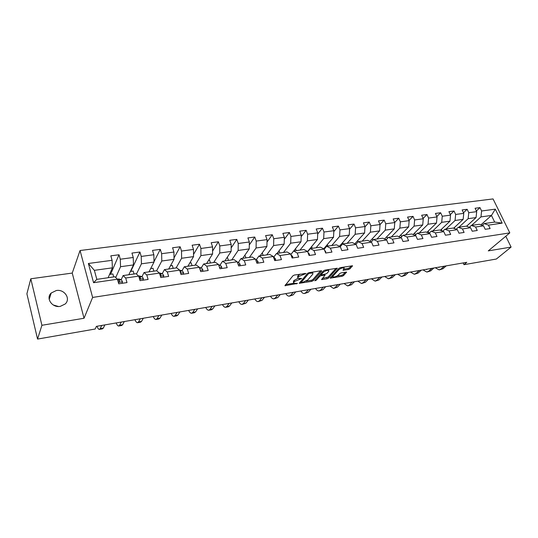 <?xml version="1.0" encoding="UTF-8"?>
<svg xmlns="http://www.w3.org/2000/svg" width="538" height="538" viewBox="0 0 538 538"><rect width="100%" height="100%" fill="white"/><g stroke="black" fill="none" stroke-linecap="round" stroke-linejoin="round"><path stroke-width="0.81" d="M306.008 273.492L294.494 275.012L292.981 275.732L284.938 285.712L297.487 283.425L293.802 283.324L293.829 282.282L294.501 281.488L301.704 278.516L298.005 278.388L298.032 277.312L298.724 276.498L306.008 273.492M56.302 290.527L51.204 293.008C45.474 298.166 52.119 308.025 60.276 306.371L65.185 303.997C71.036 298.839 64.486 288.967 56.302 290.527M348.463 269.518L349.929 268.832L352.518 265.785L340.453 267.615L338.967 268.314L330.204 278.153L342.107 276.27L343.547 275.597L346.573 272.1L341.186 272.874L339.727 273.56L338.261 275.133C336.405 276.566 334.643 277.151 332.975 276.888L333.069 276.001L338.832 269.746C340.709 268.28 342.491 267.689 344.179 267.958L343.049 270.291L348.463 269.518L348.046 268.482L349.512 267.796L351.321 265.866M488.275 250.883L511.1 247.076L496.345 259.034L463.971 264.683L466.776 262.309L96.389 326.364L95.186 329.021L37.552 339.075L41.91 325.282L84.029 318.261L92.623 297.44L509.802 232.887L488.275 250.883M321.663 271.105L321.132 270.728L309.054 272.672L307.548 273.385L299.269 283.318L311.724 281.361L313.183 280.668L321.663 271.105L321.509 270.708M324.932 270.116L337.272 268.247L328.53 278.106L327.084 278.785L321.589 279.592L325.093 275.106L321.206 275.624L319.733 276.324L316.183 280.305L314.777 280.762L323.439 270.822L324.932 270.116M92.623 297.44L80.054 250.513L493.05 198.925L509.802 232.887M476.365 210.95L479.977 207.614L475.067 208.26L476.695 211.642L468.766 212.698L467.139 209.295L462.129 209.948L463.756 213.364L455.652 214.447L454.032 211.004L448.921 211.669L450.535 215.133L442.263 216.236L440.656 212.752L435.43 213.431L437.038 216.935L428.591 218.065L426.984 214.534L421.651 215.234L423.251 218.778L414.616 219.928L413.023 216.363L407.569 217.07L409.162 220.654L400.339 221.831L398.752 218.226L393.184 218.953L394.764 222.577L385.746 223.781L384.166 220.129L378.476 220.876L380.043 224.541L370.823 225.772L369.256 222.08L363.432 222.84L364.993 226.552L355.564 227.809L354.011 224.07L348.052 224.844L349.599 228.61L339.955 229.894L338.415 226.108L332.323 226.901L333.856 230.708L323.984 232.026L322.457 228.186L316.223 229.006L317.743 232.86L307.635 234.212L306.129 230.325L299.747 231.158L301.246 235.066L290.903 236.444L289.41 232.503L282.874 233.357L284.36 237.319L273.768 238.731L272.289 234.743L265.597 235.617L267.063 239.625L256.216 241.071L254.756 237.029L247.904 237.924L249.35 241.992L238.233 243.479L236.794 239.376L229.766 240.298L231.192 244.413L219.8 245.933L218.381 241.784L211.178 242.725L212.584 246.902L200.903 248.462L199.511 244.245L192.127 245.214L193.505 249.444L181.521 251.044L180.156 246.774L172.577 247.762L173.935 252.06L161.642 253.701L160.297 249.37L152.53 250.385L153.855 254.736L141.238 256.424L139.927 252.026L131.944 253.068L133.249 257.494L120.29 259.222L119.012 254.763L110.821 255.832L112.086 260.318L88.38 263.479L93.572 282.699L96.827 279.356L114.89 276.754L117.439 279.215L118.737 283.808L127.002 282.584L125.69 278.011L123.094 275.577L136.047 273.707L138.723 276.115L140.055 280.641L148.105 279.444L146.766 274.945L144.029 272.558L156.645 270.742L159.456 273.096L160.815 277.554L168.656 276.384L167.284 271.952L164.426 269.625L176.72 267.85L179.652 270.15L181.037 274.541L188.677 273.405L187.278 269.04L184.299 266.761L196.283 265.039L199.329 267.278L200.741 271.616L208.186 270.506L206.76 266.196L203.673 263.97L215.355 262.288L218.509 264.488L219.948 268.758L227.204 267.675L225.758 263.432L222.564 261.253L233.956 259.612L237.211 261.757L238.67 265.974L245.745 264.918L244.279 260.728L240.984 258.596L252.1 256.996L255.449 259.101L256.929 263.257L263.835 262.228L262.349 258.099L258.96 256.014L269.807 254.447L273.243 256.505L274.75 260.607L281.482 259.605L279.975 255.523L276.505 253.485L287.09 251.959L290.614 253.976L292.134 258.018L298.711 257.043L297.184 253.015L293.627 251.017L303.97 249.531L307.575 251.502L309.108 255.496L315.53 254.541L313.984 250.567L310.352 248.61L320.453 247.157L324.132 249.087L325.678 253.028L331.953 252.093L330.393 248.179L326.687 246.256L336.553 244.837L340.305 246.734L341.865 250.621L347.992 249.706L346.425 245.839L342.652 243.963L352.289 242.571L356.109 244.427L357.683 248.267L363.668 247.379L362.087 243.559L358.247 241.717L367.669 240.358L371.55 242.181L373.143 245.967L378.994 245.099L377.4 241.327L373.5 239.518L382.713 238.193L386.647 239.975L388.248 243.721L393.971 242.873L392.363 239.148L388.409 237.372L397.421 236.074L401.409 237.823L403.023 241.522L408.618 240.694L407.004 237.009L402.989 235.274L411.805 234.003L415.847 235.718L417.475 239.376L422.942 238.563L421.321 234.924L417.259 233.216L425.881 231.972L429.976 233.66L431.604 237.271L436.964 236.478L435.329 232.88L431.22 231.206L439.66 229.995L443.796 231.649L445.437 235.214L450.676 234.434L449.035 230.883L444.879 229.242L453.144 228.051L457.327 229.672L458.975 233.203L464.106 232.436L462.458 228.926L458.262 227.312L466.352 226.148L470.575 227.742L472.223 231.232L477.246 230.486L475.592 227.016L471.355 225.429L479.284 224.285L483.541 225.852L485.202 229.302L490.118 228.569L488.457 225.14L484.187 223.579L494.678 222.073L491.443 215.449L480.965 216.895L471.591 225.395M479.977 207.614L481.604 210.983L495.303 209.154L502.176 223.136L488.457 225.14M483.541 225.852L475.592 227.016M470.575 227.742L462.458 228.926M457.327 229.672L449.035 230.883M443.796 231.649L435.329 232.88M429.976 233.66L421.321 234.924M415.847 235.718L407.004 237.009M401.409 237.823L392.363 239.148M386.647 239.975L377.4 241.327M371.55 242.181L362.087 243.559M356.109 244.427L346.425 245.839M340.305 246.734L330.393 248.179M324.132 249.087L313.984 250.567M299.969 250.109L307.366 240.889L317.447 239.497L307.575 251.515L297.184 253.015M290.614 253.976L279.975 255.523M273.243 256.505L262.349 258.099M255.449 259.101L244.279 260.728M237.211 261.757L225.758 263.432M218.509 264.488L206.76 266.196M199.329 267.278L187.278 269.04M183.276 274.212L183.572 272.685L182.335 270.856L179.645 270.15L167.284 271.952M159.456 273.096L146.766 274.945M138.723 276.115L125.69 278.011M117.439 279.215L93.572 282.699M458.894 227.224L468.147 218.67L476.063 217.574L466.58 226.236M469.324 227.271L471.355 225.429M476.063 217.574L476.695 211.642M468.147 218.67L468.766 212.698M445.928 229.087L455.061 220.479L463.144 219.363L453.621 228.233M456.184 229.228L458.262 227.312M463.144 219.363L463.756 213.364M455.061 220.479L455.652 214.447M432.7 230.997L441.698 222.322L449.956 221.185L440.387 230.284M442.767 231.239L444.879 229.242M449.956 221.185L450.535 215.133M441.698 222.322L442.263 216.236M419.196 232.941L428.046 224.211L436.479 223.048L426.876 232.382M429.068 233.29L431.22 231.206M436.479 223.048L437.038 216.935M428.046 224.211L428.591 218.065M405.396 234.924L414.105 226.135L422.72 224.945L413.076 234.541M415.06 235.388L417.259 233.216M422.72 224.945L423.251 218.778M414.105 226.135L414.616 219.928M391.308 236.955L399.855 228.105L408.658 226.888L398.974 236.76M400.756 237.54L402.989 235.274M408.658 226.888L409.162 220.654M399.855 228.105L400.339 221.831M376.909 239.027L385.295 230.123L394.293 228.879L384.569 239.033M386.129 239.74L388.409 237.372M394.293 228.879L394.764 222.577M385.295 230.123L385.746 223.781M362.195 241.145L370.406 232.181L379.606 230.903L369.848 241.38M371.173 241.999L373.5 239.518M379.606 230.903L380.043 224.541M370.406 232.181L370.823 225.772M347.158 243.31L355.181 234.279L364.589 232.981L354.804 243.795M355.88 244.319L358.247 241.717M364.589 232.981L364.993 226.552M355.181 234.279L355.564 227.809M331.778 245.523L339.606 236.438L349.229 235.106L339.417 246.283M340.238 246.7L342.652 243.963M349.229 235.106L349.599 228.61M339.606 236.438L339.955 229.894M316.055 247.789L323.674 238.637L333.52 237.278L323.681 248.852M324.179 249.208L326.687 246.256M333.52 237.278L333.856 230.708M323.674 238.637L323.984 232.026M307.702 251.838L310.352 248.61M317.447 239.497L317.743 232.86M307.366 240.889L307.635 234.212M283.506 252.477L290.675 243.196L300.991 241.77L293.681 251.011M290.829 254.555L293.627 251.017M300.991 241.77L301.246 235.066M290.675 243.196L290.903 236.444M266.66 254.904L273.586 245.557L284.151 244.097L277.077 253.405M273.613 257.292L276.505 253.485M284.151 244.097L284.36 237.319M273.586 245.557L273.768 238.731M249.41 257.386L256.081 247.978L266.902 246.485L260.076 255.853M256.169 259.854L258.96 256.014M266.902 246.485L267.063 239.625M256.081 247.978L256.216 241.071M231.75 259.928L238.146 250.459L249.235 248.926L242.672 258.354M238.3 262.477L240.984 258.596M249.235 248.926L249.35 241.992M238.146 250.459L238.233 243.479M213.66 262.537L219.76 253.001L231.125 251.428L224.844 260.923M219.988 265.167L222.564 261.253M231.125 251.428L231.192 244.413M219.76 253.001L219.8 245.933M195.119 265.2L200.916 255.604L212.571 253.99L206.579 263.553M201.219 267.931L203.673 263.97M212.571 253.99L212.584 246.902M200.916 255.604L200.903 248.462M176.121 267.937L181.595 258.274L193.546 256.619L187.87 266.249M181.972 270.762L184.299 266.761M193.546 256.619L193.505 249.444M181.595 258.274L181.521 251.044M156.639 270.742L161.777 261.011L174.03 259.316L168.683 269.013M162.234 273.667L164.426 269.625M174.03 259.316L173.935 252.06M161.777 261.011L161.642 253.701M136.444 274.064L141.433 263.822L154.016 262.087L149.013 271.845M141.978 276.646L144.029 272.558M154.016 262.087L153.855 254.736M141.433 263.822L141.238 256.424M115.724 277.561L120.552 266.714L133.471 264.925L128.838 274.75M121.191 279.713L123.094 275.577M133.471 264.925L133.249 257.494M120.552 266.714L120.29 259.222M88.38 263.479L94.365 270.332L112.375 267.843L108.138 277.729M112.375 267.843L112.086 260.318M84.029 318.261L72.24 273.069L30.794 278.785L41.91 325.282M30.794 278.785L26.9 293.815L37.552 339.075M511.1 247.076L505.787 236.243M72.24 273.069L80.054 250.513M58.454 306.492L53.215 304.965M463.157 262.934L463.971 264.683M94.365 270.332L96.827 279.356M480.885 224.877L491.443 215.449L495.303 209.154M482.189 225.355L484.187 223.579M502.176 223.136L494.678 222.073M480.965 216.895L481.604 210.983M113.7 276.929L112.859 273.943L109.557 274.414M110.599 274.266L119.012 254.763M134.036 273.997L133.182 271.058L130.391 271.455M130.774 271.401L139.927 252.026M153.868 271.145L152.994 268.247L150.687 268.57M154.002 261.663L160.297 249.37M173.209 268.361L172.315 265.503L170.479 265.759M174.016 257.937L180.156 246.774M192.073 265.644L191.165 262.82L189.773 263.021M193.532 254.427L199.511 244.245M210.486 262.988L209.564 260.21L208.589 260.345M212.577 251.105L218.381 241.784M228.462 260.405L227.52 257.655L226.949 257.736M231.158 247.951L236.794 239.376M246.007 257.877L244.871 255.194M249.302 244.938L254.756 237.029M263.149 255.409L262.241 252.88M267.009 242.053L272.289 234.743M279.894 252.994L279.074 250.775M284.299 239.289L289.41 232.503M296.263 250.641L295.523 248.684M301.186 236.626L306.129 230.325M312.262 248.334L311.596 246.626M317.689 234.057L322.457 228.186M327.898 246.081L327.306 244.588M333.809 231.582L338.415 226.108M343.197 243.882L342.672 242.577M349.565 229.188L354.011 224.07M358.187 241.784L357.696 240.6M364.972 226.868L369.256 222.08M372.989 240.062L372.39 238.65M380.036 224.615L384.166 220.129M387.468 238.347L386.775 236.733M394.724 222.49L398.752 218.226M401.637 236.639L400.857 234.844M409.068 220.439L413.023 216.363M415.511 234.945L414.637 232.988M423.103 218.448L426.984 214.534M429.089 233.27L428.134 231.158M436.843 216.505L440.656 212.752M442.088 230.963L441.355 229.363M450.293 214.608L454.032 211.004M454.818 228.697L454.301 227.594M463.467 212.759L467.139 209.295M467.3 226.505L466.991 225.859M300.184 274.098L298.314 275.416L298.724 276.498M297.77 277.749L297.628 276.229L298.314 275.416M297.958 278.361L294.098 280.412L294.501 281.488M293.566 282.699L293.425 281.206L294.098 280.412M285.604 284.595L293.687 283.244M306.028 281.186L311.327 280.305L312.78 279.619L320.561 270.816M299.962 282.201L301.045 282.02M309.525 273.25L308.476 273.748L301.193 282.41L303.062 282.181L307.763 279.968L312.786 274.212L312.84 273.109L309.525 273.25L309.289 272.631M300.742 281.293L301.139 282.275M312.672 272.665L312.538 272.107M336.115 268.314L328.126 277.07L328.53 278.106M322.329 278.476L328.126 277.07M321.186 274.508L319.774 274.931M328.705 271.408L328.779 270.479C327.037 270.197 325.221 270.802 323.345 272.282L321.347 274.514L321.872 274.884L326.687 273.64L328.705 271.408M328.557 269.921L328.51 269.538M320.843 273.734L321.253 274.669M343.816 269.168L348.046 268.482M332.363 275.51L332.793 276.424M337.023 276.021L341.697 275.248L343.136 274.568L345.383 272.181M330.957 277.036L332.807 276.727M122.099 283.311L122.489 281.717L121.386 279.787L118.616 279.02M96.968 326.263C97.768 328.281 98.541 329.337 99.295 329.417L100.223 328.617L101.689 325.443M99.564 329.37L102.422 328.866L103.363 328.066L104.849 324.898M118.152 281.737L119.449 281.851L119.611 281.246L118.804 280.163L117.58 279.713M118.118 281.63L119.1 282.026M99.389 325.84L98.346 326.021M143.027 280.197L143.384 278.63L142.234 276.734L139.302 276.007M116.168 322.941C116.995 324.932 117.815 325.961 118.616 326.028L119.611 325.228L121.218 322.067M118.905 325.981L121.669 325.497L122.677 324.69L124.298 321.536M139.544 278.886L140.411 278.765L140.559 278.159L138.939 276.841M139.497 278.731L140.014 278.94M118.757 322.491L117.64 322.686M163.411 277.164L163.74 275.617L162.543 273.755L159.456 273.069M134.924 319.7C135.778 321.657 136.632 322.666 137.479 322.726L138.542 321.919L140.27 318.772M137.789 322.672L140.465 322.208L141.534 321.394L143.283 318.254M160.324 275.927L160.97 275.153L159.739 274.003M137.667 319.222L136.484 319.431M153.243 316.532C154.124 318.462 155.011 319.451 155.906 319.498L157.029 318.691L158.878 315.557M156.228 319.444L158.818 318.987L159.954 318.18L161.824 315.046M180.533 272.941L180.862 272.228L179.988 271.219M156.134 316.028L154.883 316.243M202.638 271.334L202.907 269.834L201.629 268.032L199.39 267.473M171.138 313.432C172.046 315.335 172.967 316.31 173.909 316.351L175.092 315.53L177.056 312.41M174.245 316.29L176.753 315.846L177.944 315.033L179.927 311.912M200.183 269.908L199.786 268.691M174.171 312.908L172.866 313.136M221.515 268.523L221.764 267.043L220.446 265.274L218.63 264.857M188.63 310.406C189.564 312.282 190.519 313.237 191.494 313.264L192.739 312.45L194.81 309.343M191.844 313.203L194.279 312.78L195.529 311.959L197.621 308.852M191.804 309.861L190.432 310.096M239.935 265.785L240.156 264.326L238.805 262.584L237.392 262.282M205.738 307.454C206.693 309.303 207.675 310.238 208.69 310.258L209.988 309.437L212.16 306.337M209.053 310.191L211.407 309.78L212.712 308.96L214.904 305.866M209.033 306.882L207.607 307.124M257.897 263.109L258.099 261.676L256.713 259.962L255.684 259.76M222.463 304.562C223.438 306.384 224.447 307.299 225.503 307.312L226.848 306.492L229.121 303.405M225.879 307.245L228.159 306.848L229.518 306.021L231.804 302.941M225.879 303.97L224.4 304.226M275.436 260.5L275.611 259.087L274.198 257.399L273.526 257.278M238.818 301.731C239.814 303.526 240.856 304.427 241.939 304.434L243.337 303.607L245.705 300.54M242.329 304.367L245.947 303.15L248.327 300.083M242.349 301.119L240.829 301.381M292.551 257.958L292.712 256.559L290.944 254.844M254.824 298.96C255.839 300.735 256.908 301.623 258.025 301.616L259.464 300.789L261.919 297.736M258.428 301.542L262.019 300.345L264.488 297.292M258.462 298.334L256.895 298.603M309.269 255.469L309.404 254.091L307.938 252.463M270.486 296.25C271.522 298.005 272.611 298.872 273.755 298.859L275.248 298.032L277.783 294.992M274.172 298.785L277.743 297.595L280.291 294.555M274.232 295.604L272.618 295.887M325.618 252.867L325.719 251.683L324.562 250.19M285.819 293.6C286.868 295.328 287.978 296.182 289.155 296.162L290.688 295.335L293.304 292.309M289.585 296.088L293.129 294.905L295.759 291.885M289.659 292.934L287.998 293.223M341.61 249.975L340.863 248.119M300.823 291.004C301.892 292.712 303.029 293.546 304.232 293.526L305.799 292.692L308.496 289.679M304.669 293.445L308.193 292.275L310.897 289.262M304.764 290.325L303.062 290.621M357.225 247.15L356.936 246.458M315.524 288.462C316.606 290.143 317.763 290.971 318.994 290.937L320.601 290.11L323.365 287.11M319.438 290.863L322.941 289.7L325.719 286.7M319.545 287.769L317.81 288.065M329.915 285.974L333.446 288.408L335.087 287.574L337.925 284.589M333.903 288.328L337.387 287.171L340.231 284.192M334.031 285.261L332.255 285.57M344.024 283.533L347.609 285.927L349.283 285.093L352.182 282.127M348.066 285.846L351.529 284.703L354.441 281.737M348.214 282.813L346.405 283.123M357.844 281.145L361.475 283.499L363.19 282.665L366.149 279.706M361.953 283.412L365.389 282.282L368.362 279.33M362.108 280.406L360.265 280.728M371.388 278.805L375.073 281.118L376.815 280.285L379.835 277.339M375.551 281.031L378.974 279.908L382 276.969M375.726 278.052L373.849 278.375M384.663 276.505L388.396 278.785L390.164 277.951L393.244 275.026M388.887 278.697L392.283 277.581L395.369 274.656M389.068 275.745L387.172 276.075M397.683 274.259L401.462 276.492L403.258 275.664L406.385 272.753M401.953 276.411L405.329 275.301L408.47 272.389M402.155 273.486L400.225 273.815M410.447 272.046L414.267 274.252L416.089 273.418L419.27 270.52M414.771 274.165L418.127 273.062L421.315 270.17M414.98 271.266L413.023 271.603M422.969 269.881L426.829 272.053L428.678 271.219L431.906 268.334M427.34 271.959L430.676 270.87L433.91 267.991M427.562 269.087L425.578 269.43M435.255 267.756L439.156 269.894L441.025 269.061L444.301 266.196M439.667 269.8L442.982 268.718L446.264 265.853M439.902 266.956L437.898 267.299M303.291 273.6L303.526 274.219M297.628 276.229L298.032 277.312M300.433 278.402L300.661 279.007M299 278.576L299.249 279.235M293.425 281.206L293.829 282.282M296.243 283.324L296.465 283.916M285.268 284.999L285.537 285.745M304.716 273.371L304.952 273.99M312.78 279.619L313.183 280.668M311.327 280.305L311.724 281.361M299.579 282.645L299.848 283.344M308.173 272.954L308.476 273.748M300.829 281.192L301.199 282.181M310.782 272.389L311.018 273.008M337.077 268.193L337.239 268.596M326.674 277.749L327.084 278.785M321.879 278.966L322.134 279.619M324.313 274.481L324.548 275.079M320.803 274.568L321.206 275.624M319.377 275.382L319.733 276.324M315.826 279.37L316.183 280.305M322.975 271.34L323.345 272.282M320.984 273.58L321.347 274.514M343.325 269.699L343.574 270.318M338.476 268.852L338.832 269.746M332.719 275.12L333.069 276.001M346.371 272.046L346.526 272.436M343.136 274.568L343.547 275.597M341.697 275.248L342.107 276.27M330.487 277.547L330.736 278.173M352.309 265.738L352.471 266.142M349.512 267.796L349.929 268.832M118.333 282.396L122.476 281.784M117.459 279.296L119.288 279.027M100.223 328.617L103.363 328.066M118.804 280.163L121.386 279.787M119.281 281.966L119.611 281.246M139.645 279.242L143.37 278.691M138.75 276.189L140.014 276.007M119.611 325.228L122.677 324.69M139.719 277.097L142.234 276.734M140.196 278.892L140.559 278.159M160.398 276.176L163.727 275.685M159.483 273.169L160.21 273.062M138.542 321.919L141.534 321.394M160.095 274.118L162.543 273.755M160.573 275.893L160.97 275.153M180.613 273.19L183.559 272.753M157.029 318.691L159.954 318.18M179.981 271.199L182.335 270.856M180.499 272.847L180.862 272.228M200.304 270.278L202.9 269.894M175.092 315.53L177.944 315.033M199.665 268.321L201.629 268.032M219.504 267.44L221.757 267.104M192.739 312.45L195.529 311.959M218.852 265.51L220.446 265.274M238.22 264.669L240.143 264.387M209.988 309.437L212.712 308.96M237.561 262.766L238.805 262.584M256.471 261.972L258.092 261.737M226.848 306.492L229.518 306.021M255.806 260.096L256.713 259.962M274.286 259.343L275.604 259.148M243.337 303.607L245.947 303.15M273.607 257.487L274.198 257.399M291.663 256.774L292.706 256.619M259.464 300.789L262.019 300.345M308.63 254.266L309.404 254.151M275.248 298.032L277.743 297.595M325.201 251.811L325.712 251.737M290.688 295.335L293.129 294.905M305.799 292.692L308.193 292.275M320.601 290.11L322.941 289.7M335.087 287.574L337.387 287.171M349.283 285.093L351.529 284.703M363.19 282.665L365.389 282.282M376.815 280.285L378.974 279.908M390.164 277.951L392.283 277.581M403.258 275.664L405.329 275.301M416.089 273.418L418.127 273.062M428.678 271.219L430.676 270.87M441.025 269.061L442.982 268.718M49.187 299.424L51.204 293.008M312.464 272.12L312.84 273.109M324.817 274.4L325.093 275.106M328.415 269.551L328.779 270.479M343.822 267.077L344.179 267.958M118.985 278.966L117.412 279.195M139.692 275.947L138.703 276.095M159.867 273.008L159.43 273.069M426.446 269.538L426.782 269.484M438.773 267.406L439.116 267.346"/></g></svg>
